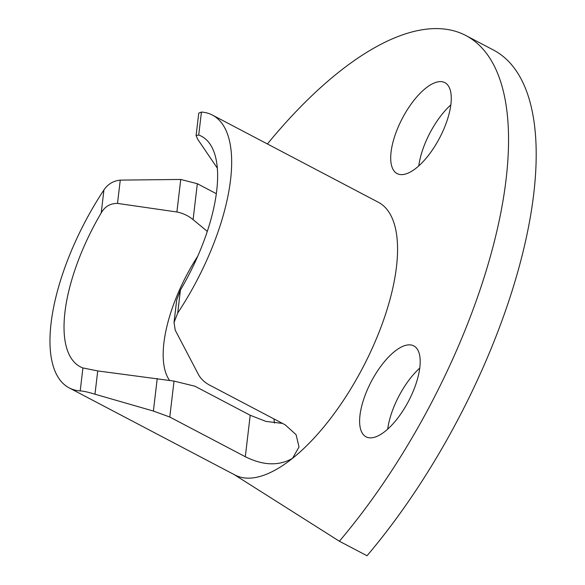 <?xml version="1.0" encoding="UTF-8"?>
<svg xmlns="http://www.w3.org/2000/svg" width="585" height="585" viewBox="0 0 585 585"><rect width="100%" height="100%" fill="white"/><g stroke="black" fill="none" stroke-linecap="round" stroke-linejoin="round"><path stroke-width="0.88" d="M365.413 436.468A51.356 21.053 -62.3 0 0 366.02 436.812A51.356 21.053 -62.3 0 0 408.147 401.902A51.356 21.053 -62.3 0 0 414.399 346.24A51.356 21.053 -62.3 0 0 413.8 345.896A51.356 21.053 -62.3 0 0 371.672 380.806A51.356 21.053 -62.3 0 0 365.413 436.468M396.498 173.233A51.356 21.053 -62.3 0 0 397.098 173.584A51.356 21.053 -62.3 0 0 439.225 138.667A51.356 21.053 -62.3 0 0 445.485 83.011A51.356 21.053 -62.3 0 0 444.878 82.66A51.356 21.053 -62.3 0 0 402.751 117.578A51.356 21.053 -62.3 0 0 396.498 173.233M196.099 135.574L198.754 113.132L201.437 112.057L198.724 135.018L196.107 135.574L197.737 139.31L217.357 168.18M198.724 135.018A130.236 53.389 117.7 0 1 202.936 137.087A130.236 53.389 117.7 0 1 206.651 140.034A130.236 53.389 117.7 0 1 180.421 290.058L177.708 313.019L174.037 322.452L175.207 330.123L198.644 374.89C201.079 379.131 204.757 382.553 209.693 385.157L285.217 424.842L296.098 434.699L299.008 446.977L292.558 458.304A154.067 63.158 117.7 0 1 235.016 475.027L69.154 387.87A154.067 63.158 117.7 0 1 67.341 386.824A154.067 63.158 117.7 0 1 103.933 189.957C107.786 184.173 113.234 180.889 120.261 180.114L180.743 179.456L197.335 183.712L216.355 193.701M201.437 112.057A154.067 63.158 117.7 0 1 212.487 115.106L378.349 202.264A154.067 63.158 117.7 0 1 385.01 315.878A154.067 63.158 117.7 0 1 292.558 458.304C278.928 466.143 263.177 465.616 245.312 456.724L169.789 417.039L153.394 411.043L94.975 394.217C88.32 392.155 83.392 391.051 80.204 390.919A154.067 63.158 117.7 0 1 69.154 387.87M80.204 390.919L82.916 367.958L97.732 370.927L174.03 381.091L194.922 386.217L250.204 415.27L265.985 421.412L282.489 423.408M273.977 418.933A102.711 42.105 -62.3 0 0 274.453 423.087M169.387 380.096A102.711 42.105 117.7 0 1 197.781 256.15M212.487 115.106A154.067 63.158 117.7 0 1 177.708 313.019M82.916 367.958A130.236 53.389 117.7 0 1 101.22 212.918L103.933 189.957M207.317 231.375L193.094 219.653C188.407 215.77 183.003 213.218 176.897 211.989L117.512 203.412C110.265 203.353 104.839 206.527 101.22 212.918M176.692 300.01L180.421 290.058M234.095 474.545L339.373 541.22A342.371 140.349 -62.3 0 0 465.945 35.568A342.371 140.349 -62.3 0 0 267.404 143.961M419.752 368.126A51.356 21.053 -62.3 0 0 387.709 429.112M450.838 104.898A51.356 21.053 -62.3 0 0 418.787 165.877M339.373 541.22L367.022 555.75A342.371 140.349 -62.3 0 0 493.586 50.098L465.945 35.568M97.732 370.927L94.975 394.217M157.233 378.502L153.394 411.043M174.03 381.091L169.789 417.039M250.204 415.27L245.312 456.724M197.335 183.712L193.094 219.653M180.743 179.456L176.897 211.989M120.261 180.114L117.512 203.412M176.685 300.01L174.037 322.452"/></g></svg>
